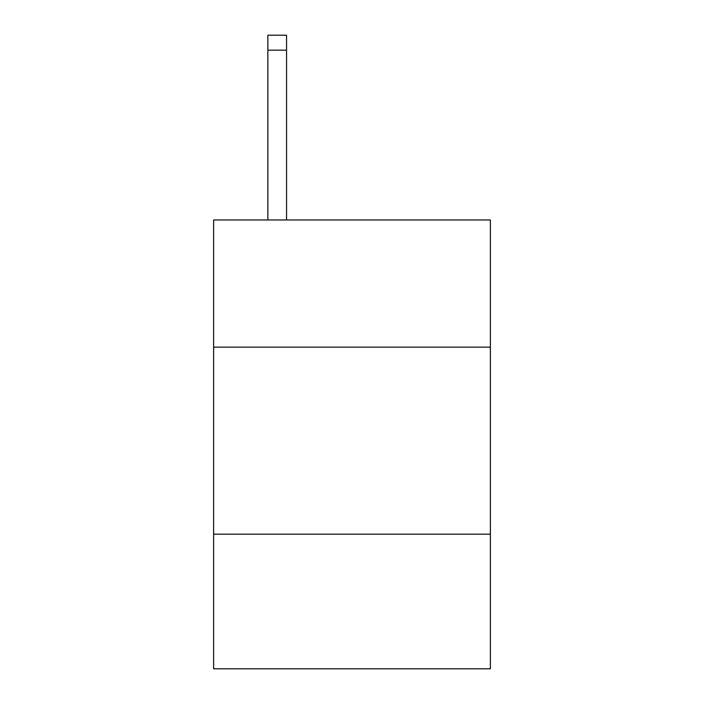 <?xml version="1.0" encoding="UTF-8"?>
<svg xmlns="http://www.w3.org/2000/svg" width="704" height="704" viewBox="0 0 704 704"><rect width="100%" height="100%" fill="white"/><g stroke="black" fill="none" stroke-linecap="round" stroke-linejoin="round"><path stroke-width="1.06" d="M490.389 347.134L490.389 219.965L213.611 219.965L213.611 347.134L490.389 347.134L490.389 668.8L213.611 668.8L213.611 347.134M490.389 534.151L213.611 534.151M286.546 219.965L286.546 50.16L267.846 50.16L267.846 35.2L286.546 35.2L286.546 50.16M267.846 219.965L267.846 50.16"/></g></svg>

